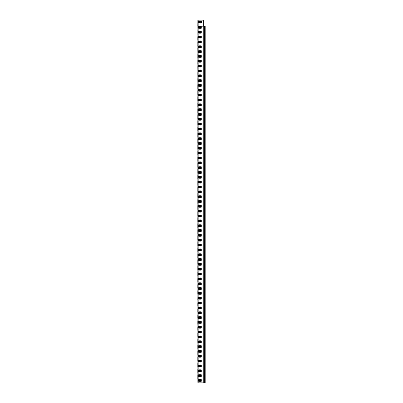 <?xml version="1.0" encoding="UTF-8"?>
<svg xmlns="http://www.w3.org/2000/svg" width="403" height="403" viewBox="0 0 403 403"><rect width="100%" height="100%" fill="white"/><g stroke="black" fill="none" stroke-linecap="round" stroke-linejoin="round"><path stroke-width="0.6" d="M197.868 21.661L197.813 26.109L199.087 26.195L199.51 26.618L199.51 28.19L199.087 28.613L198.664 28.19L198.664 26.618L199.087 26.195L200.901 26.195L201.324 26.618L201.324 28.19L200.901 28.613L200.477 28.19L200.477 26.618L200.901 26.195L203.742 26.195L203.601 21.057L203.077 20.15L197.878 20.15L197.868 26.074L203.681 26.074L203.681 21.359M197.868 375.717L197.813 378.739M197.868 369.672L197.813 372.694M197.868 363.627L197.813 366.649M197.868 357.582L197.813 360.604M197.868 351.537L197.813 354.559M197.868 345.492L197.813 348.514M197.868 339.447L197.813 342.469M197.868 333.402L197.813 336.424M197.868 327.357L197.813 330.379M197.868 321.312L197.813 324.334M197.868 315.267L197.813 318.289M197.868 309.222L197.813 312.244M197.868 303.177L197.813 306.199M197.868 297.132L197.813 300.154M197.868 291.087L197.813 294.109M197.868 285.042L197.813 288.064M197.868 278.997L197.813 282.019M197.813 272.106L197.813 275.974M197.813 266.061L197.813 269.929M197.813 260.016L197.813 263.884M197.813 253.971L197.813 257.839M197.813 247.926L197.813 251.794M197.813 241.881L197.813 245.749M197.813 235.836L197.813 239.704M197.813 229.791L197.813 233.659M197.813 223.746L197.813 227.614M197.813 217.701L197.813 221.569M197.813 211.656L197.813 215.524M197.813 205.611L197.813 209.479M197.813 199.566L197.813 203.434M197.813 193.521L197.813 197.389M197.813 187.476L197.813 191.344M197.813 181.431L197.813 185.299M197.813 175.386L197.813 179.254M197.813 169.341L197.813 173.209M197.813 163.296L197.813 167.164M197.813 157.251L197.813 161.119M197.813 151.206L197.813 155.074M197.813 145.161L197.813 149.029M197.813 139.116L197.813 142.984M197.813 133.071L197.813 136.939M197.813 127.026L197.813 130.894M197.813 120.981L197.813 124.849M197.813 114.936L197.813 118.804M197.813 108.891L197.813 112.759M197.813 102.846L197.813 106.714M197.813 96.801L197.813 100.669M197.813 90.756L197.813 94.624M197.813 84.711L197.813 88.579M197.813 78.666L197.868 83.164M197.813 72.621L197.868 77.119M197.813 66.576L197.858 71.069M197.813 60.531L197.858 65.024M197.813 54.486L197.868 58.984M197.813 48.441L197.868 52.939M197.813 42.396L197.868 46.894M197.868 35.721L197.868 40.849M197.868 381.762L197.868 377.893M197.898 382.402L197.868 371.848M197.938 372.271L197.868 365.803M197.938 366.226L197.868 359.758M197.938 360.181L197.868 353.713M197.938 354.136L197.868 347.668M197.938 348.091L197.868 341.623M197.938 342.046L197.868 335.578M197.938 336.001L197.868 329.533M197.938 329.956L197.868 323.488M197.938 323.911L197.868 317.443M197.938 317.866L197.868 311.398M197.938 311.821L197.868 305.353M197.938 305.776L197.868 299.308M197.938 299.731L197.868 293.263M197.938 293.686L197.868 287.218M197.938 287.641L197.868 281.173M197.938 281.596L197.868 275.128M197.868 272.952L197.868 269.083M197.868 266.907L197.868 263.038M197.868 260.862L197.868 256.993M197.868 254.817L197.868 250.948M197.868 248.772L197.868 244.903M197.868 242.727L197.868 238.858M197.868 236.682L197.868 232.813M197.868 230.637L197.868 226.768M197.868 224.592L197.868 220.723M197.868 218.547L197.868 214.678M197.868 212.502L197.868 208.633M197.868 206.457L197.868 202.588M197.868 200.412L197.868 196.543M197.868 194.367L197.868 190.498M197.868 188.322L197.868 184.453M197.868 182.277L197.868 178.408M197.868 176.232L197.868 172.363M197.868 170.187L197.868 166.318M197.868 164.142L197.868 160.273M197.868 158.097L197.868 154.228M197.868 152.052L197.868 148.183M197.868 146.007L197.868 142.138M197.868 139.962L197.868 136.093M197.868 133.917L197.868 130.048M197.868 127.872L197.868 124.003M197.868 121.827L197.868 117.958M197.868 115.782L197.868 111.913M197.868 109.737L197.868 105.868M197.868 103.692L197.868 99.823M197.868 97.647L197.868 93.778M197.868 91.602L197.868 87.733M197.868 85.557L197.868 81.688M197.868 79.512L197.868 75.643M197.868 73.467L197.868 69.598M197.868 67.422L197.868 63.553M197.868 61.377L197.868 57.508M197.868 55.332L197.868 50.889M197.868 49.287L197.868 44.844M197.868 43.242L197.868 38.799M197.938 36.774L197.868 32.754M197.868 37.771L197.868 39.796M197.938 30.729L197.868 27.283M197.868 31.726L197.868 34.804M197.808 24.684L197.808 25.107M197.813 30.306L197.813 29.782L197.813 30.306M205.137 382.85L197.938 382.85L197.938 26.593M203.742 26.195L205.137 26.195M197.813 378.316L197.813 375.294M197.938 378.316L197.858 379.364M197.813 372.271L197.813 369.249M197.938 375.294L197.868 373.324M197.813 366.226L197.813 363.204M197.938 369.249L197.868 367.279M197.813 360.181L197.813 357.159M197.938 363.204L197.868 361.234M197.813 354.136L197.813 351.114M197.938 357.159L197.858 355.184M197.813 348.091L197.813 345.069M197.938 351.114L197.868 349.144M197.813 342.046L197.813 339.024M197.938 345.069L197.868 343.099M197.813 336.001L197.813 332.979M197.938 339.024L197.868 337.054M197.813 329.956L197.813 326.934M197.938 332.979L197.868 331.009M197.813 323.911L197.813 320.889M197.938 326.934L197.868 324.964M197.813 317.866L197.813 314.844M197.938 320.889L197.868 318.919M197.813 311.821L197.813 308.799M197.938 314.844L197.868 312.874M197.813 305.776L197.813 302.754M197.938 308.799L197.868 306.829M197.938 302.754L197.868 300.784M197.813 293.686L197.813 290.664M197.938 296.709L197.868 294.739M197.813 287.641L197.813 284.619M197.938 290.664L197.868 288.694M197.813 281.596L197.813 278.574M197.938 284.619L197.868 282.649M197.868 271.476L197.813 272.529M197.813 275.551L197.868 276.604M197.868 265.431L197.813 266.484M197.813 269.506L197.868 270.559M197.868 259.386L197.813 260.439M197.813 263.461L197.868 264.514M197.868 253.341L197.813 254.394M197.813 257.416L197.868 258.469M197.868 247.296L197.813 248.349M197.813 251.371L197.868 252.424M197.868 241.251L197.813 242.304M197.813 245.326L197.868 246.379M197.868 235.206L197.813 236.259M197.813 239.281L197.868 240.334M197.868 229.161L197.813 230.214M197.813 233.236L197.868 234.289M197.868 223.116L197.813 224.169M197.813 227.191L197.868 228.244M197.868 217.071L197.813 218.124M197.813 221.146L197.868 222.199M197.868 211.026L197.813 212.079M197.813 215.101L197.868 216.154M197.868 204.981L197.813 206.034M197.813 209.056L197.868 210.109M197.858 198.941L197.813 199.989M197.813 203.011L197.868 204.064M197.858 192.896L197.813 193.944M197.813 196.966L197.868 198.019M197.858 186.851L197.813 187.899M197.813 190.921L197.858 191.969M197.858 180.806L197.813 181.854M197.813 184.876L197.858 185.924M197.858 174.761L197.868 179.884M197.858 168.716L197.813 169.764M197.813 172.786L197.858 173.834M197.858 162.671L197.813 163.719M197.813 166.741L197.858 167.789M197.858 156.626L197.813 157.674M197.813 160.696L197.868 161.749M197.858 150.581L197.858 155.699M197.858 144.536L197.813 145.584M197.813 148.606L197.858 149.654M197.858 138.491L197.813 139.539M197.813 142.561L197.858 143.609M197.858 132.446L197.813 133.494M197.813 136.516L197.858 137.564M197.858 126.401L197.858 131.519M197.858 120.356L197.813 121.404M197.813 124.426L197.858 125.474M197.858 114.311L197.813 115.359M197.813 118.381L197.858 119.429M197.868 108.261L197.868 113.389M197.868 102.216L197.868 107.344M197.868 96.171L197.813 97.224M197.813 100.246L197.868 101.299M197.868 90.126L197.813 91.179M197.813 94.201L197.868 95.254M197.858 84.086L197.813 85.134M197.813 88.156L197.868 89.209M197.868 78.036L197.813 79.089M197.858 71.996L197.813 73.044M197.868 65.946L197.813 66.999M197.858 59.906L197.813 63.976M197.858 53.861L197.813 57.931M197.868 47.811L197.813 48.864M197.868 41.766L197.813 45.841M197.938 382.452L197.938 377.203M197.868 376.291L197.938 371.158M197.868 370.246L197.938 365.113M197.868 364.201L197.938 359.068M197.868 358.156L197.938 353.023M197.868 352.111L197.938 346.978M197.868 346.066L197.938 340.933M197.868 340.021L197.938 334.888M197.868 333.976L197.938 328.843M197.868 327.931L197.938 322.798M197.868 321.886L197.938 316.753M197.868 315.841L197.938 310.708M197.868 309.796L197.938 304.663M197.868 303.751L197.938 298.618M197.868 297.706L197.938 292.573M197.868 291.661L197.938 286.528M197.868 285.616L197.938 280.483M197.938 278.574L197.938 50.773M197.938 275.551L197.938 274.438M197.868 279.571L197.868 274.554M197.938 269.506L197.938 268.393M197.938 272.529L197.868 268.509M197.938 263.461L197.938 262.348M197.938 266.484L197.868 262.464M197.938 257.416L197.938 256.303M197.938 260.439L197.868 256.419M197.938 251.371L197.938 250.258M197.938 254.394L197.868 250.374M197.938 245.326L197.938 244.213M197.938 248.349L197.868 244.329M197.938 239.281L197.938 238.168M197.938 242.304L197.868 238.284M197.938 233.236L197.938 232.123M197.938 236.259L197.868 232.239M197.938 227.191L197.938 226.078M197.938 230.214L197.868 226.194M197.938 221.146L197.938 220.033M197.938 224.169L197.868 220.149M197.938 215.101L197.938 213.988M197.938 218.124L197.868 214.104M197.938 209.056L197.938 207.943M197.938 212.079L197.868 208.059M197.938 203.011L197.938 201.898M197.938 206.034L197.868 202.014M197.938 196.966L197.938 195.853M197.938 199.989L197.868 195.969M197.938 190.921L197.938 189.808M197.938 193.944L197.868 189.924M197.938 184.876L197.938 183.763M197.938 187.899L197.868 183.879M197.938 178.831L197.938 177.718M197.938 181.854L197.868 177.834M197.938 172.786L197.938 171.673M197.938 175.809L197.868 171.789M197.938 166.741L197.938 165.628M197.938 169.764L197.868 165.744M197.938 160.696L197.938 159.583M197.938 163.719L197.868 159.699M197.938 154.651L197.938 153.538M197.938 157.674L197.868 153.654M197.938 148.606L197.938 147.493M197.938 151.629L197.868 147.609M197.938 142.561L197.938 141.448M197.938 145.584L197.868 141.564M197.938 136.516L197.938 135.403M197.938 139.539L197.868 135.519M197.938 130.471L197.938 129.358M197.938 133.494L197.868 129.474M197.938 124.426L197.938 123.313M197.938 127.449L197.868 123.429M197.938 118.381L197.938 117.268M197.938 121.404L197.868 117.384M197.938 112.336L197.938 111.223M197.938 115.359L197.868 111.339M197.938 106.291L197.938 105.178M197.938 109.314L197.868 105.294M197.938 100.246L197.938 99.133M197.938 103.269L197.868 99.249M197.938 94.201L197.938 93.088M197.938 97.224L197.868 93.204M197.938 88.156L197.938 87.043M197.938 91.179L197.868 87.159M197.938 82.111L197.938 80.998M197.938 85.134L197.868 81.114M197.938 76.066L197.938 74.953M197.938 79.089L197.868 75.069M197.938 70.021L197.938 68.908M197.938 73.044L197.868 69.024M197.938 63.976L197.938 62.863M197.938 66.999L197.868 62.979M197.938 57.931L197.938 56.818M197.938 60.954L197.868 56.934M197.938 51.886L197.938 54.909M197.868 49.861L197.868 51.886M197.938 45.841L197.938 44.728M197.938 48.864L197.938 49.977M197.868 43.816L197.868 45.841M197.938 39.796L197.938 38.683M197.938 42.819L197.938 43.932M197.938 33.751L197.868 36.774M197.938 37.887L197.938 32.638M197.938 27.706L197.868 30.729M197.868 24.684L197.868 27.706M197.938 31.842L197.868 26.709M197.868 29.676L197.868 33.751M198.18 382.85L198.18 20.15M203.706 26.18L197.918 26.155M199.51 381.218L199.087 381.641L198.664 381.218L198.664 379.646L199.087 379.223L199.51 379.646L199.51 381.218L199.087 381.641L198.664 381.218M200.477 379.646L200.901 379.223L201.324 379.646L201.324 381.218L200.901 381.641L200.477 381.218L200.477 379.646L200.901 379.223L201.324 379.646M201.324 381.218L200.901 381.641L200.477 381.218M198.664 379.646L199.087 379.223L199.51 379.646M199.51 376.382L199.087 376.805L198.664 376.382L198.664 374.81L199.087 374.387L199.51 374.81L199.51 376.382L199.087 376.805L198.664 376.382M200.477 374.81L200.901 374.387L201.324 374.81L201.324 376.382L200.901 376.805L200.477 376.382L200.477 374.81L200.901 374.387L201.324 374.81M201.324 376.382L200.901 376.805L200.477 376.382M198.664 374.81L199.087 374.387L199.51 374.81M199.51 371.546L199.087 371.969L198.664 371.546L198.664 369.974L199.087 369.551L199.51 369.974L199.51 371.546L199.087 371.969L198.664 371.546M200.477 369.974L200.901 369.551L201.324 369.974L201.324 371.546L200.901 371.969L200.477 371.546L200.477 369.974L200.901 369.551L201.324 369.974M201.324 371.546L200.901 371.969L200.477 371.546M198.664 369.974L199.087 369.551L199.51 369.974M199.51 366.71L199.087 367.133L198.664 366.71L198.664 365.138L199.087 364.715L199.51 365.138L199.51 366.71L199.087 367.133L198.664 366.71M200.477 365.138L200.901 364.715L201.324 365.138L201.324 366.71L200.901 367.133L200.477 366.71L200.477 365.138L200.901 364.715L201.324 365.138M201.324 366.71L200.901 367.133L200.477 366.71M198.664 365.138L199.087 364.715L199.51 365.138M199.51 361.874L199.087 362.297L198.664 361.874L198.664 360.302L199.087 359.879L199.51 360.302L199.51 361.874L199.087 362.297L198.664 361.874M200.477 360.302L200.901 359.879L201.324 360.302L201.324 361.874L200.901 362.297L200.477 361.874L200.477 360.302L200.901 359.879L201.324 360.302M201.324 361.874L200.901 362.297L200.477 361.874M198.664 360.302L199.087 359.879L199.51 360.302M199.51 357.038L199.087 357.461L198.664 357.038L198.664 355.466L199.087 355.043L199.51 355.466L199.51 357.038L199.087 357.461L198.664 357.038M200.477 355.466L200.901 355.043L201.324 355.466L201.324 357.038L200.901 357.461L200.477 357.038L200.477 355.466L200.901 355.043L201.324 355.466M201.324 357.038L200.901 357.461L200.477 357.038M198.664 355.466L199.087 355.043L199.51 355.466M199.51 352.202L199.087 352.625L198.664 352.202L198.664 350.63L199.087 350.207L199.51 350.63L199.51 352.202L199.087 352.625L198.664 352.202M200.477 350.63L200.901 350.207L201.324 350.63L201.324 352.202L200.901 352.625L200.477 352.202L200.477 350.63L200.901 350.207L201.324 350.63M201.324 352.202L200.901 352.625L200.477 352.202M198.664 350.63L199.087 350.207L199.51 350.63M199.51 347.366L199.087 347.789L198.664 347.366L198.664 345.794L199.087 345.371L199.51 345.794L199.51 347.366L199.087 347.789L198.664 347.366M200.477 345.794L200.901 345.371L201.324 345.794L201.324 347.366L200.901 347.789L200.477 347.366L200.477 345.794L200.901 345.371L201.324 345.794M201.324 347.366L200.901 347.789L200.477 347.366M198.664 345.794L199.087 345.371L199.51 345.794M199.51 342.53L199.087 342.953L198.664 342.53L198.664 340.958L199.087 340.535L199.51 340.958L199.51 342.53L199.087 342.953L198.664 342.53M200.477 340.958L200.901 340.535L201.324 340.958L201.324 342.53L200.901 342.953L200.477 342.53L200.477 340.958L200.901 340.535L201.324 340.958M201.324 342.53L200.901 342.953L200.477 342.53M198.664 340.958L199.087 340.535L199.51 340.958M199.51 337.694L199.087 338.117L198.664 337.694L198.664 336.122L199.087 335.699L199.51 336.122L199.51 337.694L199.087 338.117L198.664 337.694M200.477 336.122L200.901 335.699L201.324 336.122L201.324 337.694L200.901 338.117L200.477 337.694L200.477 336.122L200.901 335.699L201.324 336.122M201.324 337.694L200.901 338.117L200.477 337.694M198.664 336.122L199.087 335.699L199.51 336.122M199.51 332.858L199.087 333.281L198.664 332.858L198.664 331.286L199.087 330.863L199.51 331.286L199.51 332.858L199.087 333.281L198.664 332.858M200.477 331.286L200.901 330.863L201.324 331.286L201.324 332.858L200.901 333.281L200.477 332.858L200.477 331.286L200.901 330.863L201.324 331.286M201.324 332.858L200.901 333.281L200.477 332.858M198.664 331.286L199.087 330.863L199.51 331.286M199.51 328.022L199.087 328.445L198.664 328.022L198.664 326.45L199.087 326.027L199.51 326.45L199.51 328.022L199.087 328.445L198.664 328.022M200.477 326.45L200.901 326.027L201.324 326.45L201.324 328.022L200.901 328.445L200.477 328.022L200.477 326.45L200.901 326.027L201.324 326.45M201.324 328.022L200.901 328.445L200.477 328.022M198.664 326.45L199.087 326.027L199.51 326.45M199.51 323.186L199.087 323.609L198.664 323.186L198.664 321.614L199.087 321.191L199.51 321.614L199.51 323.186L199.087 323.609L198.664 323.186M200.477 321.614L200.901 321.191L201.324 321.614L201.324 323.186L200.901 323.609L200.477 323.186L200.477 321.614L200.901 321.191L201.324 321.614M201.324 323.186L200.901 323.609L200.477 323.186M198.664 321.614L199.087 321.191L199.51 321.614M199.51 318.35L199.087 318.773L198.664 318.35L198.664 316.778L199.087 316.355L199.51 316.778L199.51 318.35L199.087 318.773L198.664 318.35M200.477 316.778L200.901 316.355L201.324 316.778L201.324 318.35L200.901 318.773L200.477 318.35L200.477 316.778L200.901 316.355L201.324 316.778M201.324 318.35L200.901 318.773L200.477 318.35M198.664 316.778L199.087 316.355L199.51 316.778M199.51 313.514L199.087 313.937L198.664 313.514L198.664 311.942L199.087 311.519L199.51 311.942L199.51 313.514L199.087 313.937L198.664 313.514M200.477 311.942L200.901 311.519L201.324 311.942L201.324 313.514L200.901 313.937L200.477 313.514L200.477 311.942L200.901 311.519L201.324 311.942M201.324 313.514L200.901 313.937L200.477 313.514M198.664 311.942L199.087 311.519L199.51 311.942M199.51 308.678L199.087 309.101L198.664 308.678L198.664 307.106L199.087 306.683L199.51 307.106L199.51 308.678L199.087 309.101L198.664 308.678M200.477 307.106L200.901 306.683L201.324 307.106L201.324 308.678L200.901 309.101L200.477 308.678L200.477 307.106L200.901 306.683L201.324 307.106M201.324 308.678L200.901 309.101L200.477 308.678M198.664 307.106L199.087 306.683L199.51 307.106M199.51 303.842L199.087 304.265L198.664 303.842L198.664 302.27L199.087 301.847L199.51 302.27L199.51 303.842L199.087 304.265L198.664 303.842M200.477 302.27L200.901 301.847L201.324 302.27L201.324 303.842L200.901 304.265L200.477 303.842L200.477 302.27L200.901 301.847L201.324 302.27M201.324 303.842L200.901 304.265L200.477 303.842M198.664 302.27L199.087 301.847L199.51 302.27M199.51 299.006L199.087 299.429L198.664 299.006L198.664 297.434L199.087 297.011L199.51 297.434L199.51 299.006L199.087 299.429L198.664 299.006M200.477 297.434L200.901 297.011L201.324 297.434L201.324 299.006L200.901 299.429L200.477 299.006L200.477 297.434L200.901 297.011L201.324 297.434M201.324 299.006L200.901 299.429L200.477 299.006M198.664 297.434L199.087 297.011L199.51 297.434M199.51 294.17L199.087 294.593L198.664 294.17L198.664 292.598L199.087 292.175L199.51 292.598L199.51 294.17L199.087 294.593L198.664 294.17M200.477 292.598L200.901 292.175L201.324 292.598L201.324 294.17L200.901 294.593L200.477 294.17L200.477 292.598L200.901 292.175L201.324 292.598M201.324 294.17L200.901 294.593L200.477 294.17M198.664 292.598L199.087 292.175L199.51 292.598M199.51 289.334L199.087 289.757L198.664 289.334L198.664 287.762L199.087 287.339L199.51 287.762L199.51 289.334L199.087 289.757L198.664 289.334M200.477 287.762L200.901 287.339L201.324 287.762L201.324 289.334L200.901 289.757L200.477 289.334L200.477 287.762L200.901 287.339L201.324 287.762M201.324 289.334L200.901 289.757L200.477 289.334M198.664 287.762L199.087 287.339L199.51 287.762M199.51 284.498L199.087 284.921L198.664 284.498L198.664 282.926L199.087 282.503L199.51 282.926L199.51 284.498L199.087 284.921L198.664 284.498M200.477 282.926L200.901 282.503L201.324 282.926L201.324 284.498L200.901 284.921L200.477 284.498L200.477 282.926L200.901 282.503L201.324 282.926M201.324 284.498L200.901 284.921L200.477 284.498M198.664 282.926L199.087 282.503L199.51 282.926M199.51 279.662L199.087 280.085L198.664 279.662L198.664 278.09L199.087 277.667L199.51 278.09L199.51 279.662L199.087 280.085L198.664 279.662M200.477 278.09L200.901 277.667L201.324 278.09L201.324 279.662L200.901 280.085L200.477 279.662L200.477 278.09L200.901 277.667L201.324 278.09M201.324 279.662L200.901 280.085L200.477 279.662M198.664 278.09L199.087 277.667L199.51 278.09M199.51 274.826L199.087 275.249L198.664 274.826L198.664 273.254L199.087 272.831L199.51 273.254L199.51 274.826L199.087 275.249L198.664 274.826M200.477 273.254L200.901 272.831L201.324 273.254L201.324 274.826L200.901 275.249L200.477 274.826L200.477 273.254L200.901 272.831L201.324 273.254M201.324 274.826L200.901 275.249L200.477 274.826M198.664 273.254L199.087 272.831L199.51 273.254M199.51 269.99L199.087 270.413L198.664 269.99L198.664 268.418L199.087 267.995L199.51 268.418L199.51 269.99L199.087 270.413L198.664 269.99M200.477 268.418L200.901 267.995L201.324 268.418L201.324 269.99L200.901 270.413L200.477 269.99L200.477 268.418L200.901 267.995L201.324 268.418M201.324 269.99L200.901 270.413L200.477 269.99M198.664 268.418L199.087 267.995L199.51 268.418M199.51 265.154L199.087 265.577L198.664 265.154L198.664 263.582L199.087 263.159L199.51 263.582L199.51 265.154L199.087 265.577L198.664 265.154M200.477 263.582L200.901 263.159L201.324 263.582L201.324 265.154L200.901 265.577L200.477 265.154L200.477 263.582L200.901 263.159L201.324 263.582M201.324 265.154L200.901 265.577L200.477 265.154M198.664 263.582L199.087 263.159L199.51 263.582M199.51 260.318L199.087 260.741L198.664 260.318L198.664 258.746L199.087 258.323L199.51 258.746L199.51 260.318L199.087 260.741L198.664 260.318M200.477 258.746L200.901 258.323L201.324 258.746L201.324 260.318L200.901 260.741L200.477 260.318L200.477 258.746L200.901 258.323L201.324 258.746M201.324 260.318L200.901 260.741L200.477 260.318M198.664 258.746L199.087 258.323L199.51 258.746M199.51 255.482L199.087 255.905L198.664 255.482L198.664 253.91L199.087 253.487L199.51 253.91L199.51 255.482L199.087 255.905L198.664 255.482M200.477 253.91L200.901 253.487L201.324 253.91L201.324 255.482L200.901 255.905L200.477 255.482L200.477 253.91L200.901 253.487L201.324 253.91M201.324 255.482L200.901 255.905L200.477 255.482M198.664 253.91L199.087 253.487L199.51 253.91M199.51 250.646L199.087 251.069L198.664 250.646L198.664 249.074L199.087 248.651L199.51 249.074L199.51 250.646L199.087 251.069L198.664 250.646M200.477 249.074L200.901 248.651L201.324 249.074L201.324 250.646L200.901 251.069L200.477 250.646L200.477 249.074L200.901 248.651L201.324 249.074M201.324 250.646L200.901 251.069L200.477 250.646M198.664 249.074L199.087 248.651L199.51 249.074M199.51 245.81L199.087 246.233L198.664 245.81L198.664 244.238L199.087 243.815L199.51 244.238L199.51 245.81L199.087 246.233L198.664 245.81M200.477 244.238L200.901 243.815L201.324 244.238L201.324 245.81L200.901 246.233L200.477 245.81L200.477 244.238L200.901 243.815L201.324 244.238M201.324 245.81L200.901 246.233L200.477 245.81M198.664 244.238L199.087 243.815L199.51 244.238M199.51 240.974L199.087 241.397L198.664 240.974L198.664 239.402L199.087 238.979L199.51 239.402L199.51 240.974L199.087 241.397L198.664 240.974M200.477 239.402L200.901 238.979L201.324 239.402L201.324 240.974L200.901 241.397L200.477 240.974L200.477 239.402L200.901 238.979L201.324 239.402M201.324 240.974L200.901 241.397L200.477 240.974M198.664 239.402L199.087 238.979L199.51 239.402M199.51 236.138L199.087 236.561L198.664 236.138L198.664 234.566L199.087 234.143L199.51 234.566L199.51 236.138L199.087 236.561L198.664 236.138M200.477 234.566L200.901 234.143L201.324 234.566L201.324 236.138L200.901 236.561L200.477 236.138L200.477 234.566L200.901 234.143L201.324 234.566M201.324 236.138L200.901 236.561L200.477 236.138M198.664 234.566L199.087 234.143L199.51 234.566M199.51 231.302L199.087 231.725L198.664 231.302L198.664 229.73L199.087 229.307L199.51 229.73L199.51 231.302L199.087 231.725L198.664 231.302M200.477 229.73L200.901 229.307L201.324 229.73L201.324 231.302L200.901 231.725L200.477 231.302L200.477 229.73L200.901 229.307L201.324 229.73M201.324 231.302L200.901 231.725L200.477 231.302M198.664 229.73L199.087 229.307L199.51 229.73M199.51 226.466L199.087 226.889L198.664 226.466L198.664 224.894L199.087 224.471L199.51 224.894L199.51 226.466L199.087 226.889L198.664 226.466M200.477 224.894L200.901 224.471L201.324 224.894L201.324 226.466L200.901 226.889L200.477 226.466L200.477 224.894L200.901 224.471L201.324 224.894M201.324 226.466L200.901 226.889L200.477 226.466M198.664 224.894L199.087 224.471L199.51 224.894M199.51 221.63L199.087 222.053L198.664 221.63L198.664 220.058L199.087 219.635L199.51 220.058L199.51 221.63L199.087 222.053L198.664 221.63M200.477 220.058L200.901 219.635L201.324 220.058L201.324 221.63L200.901 222.053L200.477 221.63L200.477 220.058L200.901 219.635L201.324 220.058M201.324 221.63L200.901 222.053L200.477 221.63M198.664 220.058L199.087 219.635L199.51 220.058M199.51 216.794L199.087 217.217L198.664 216.794L198.664 215.222L199.087 214.799L199.51 215.222L199.51 216.794L199.087 217.217L198.664 216.794M200.477 215.222L200.901 214.799L201.324 215.222L201.324 216.794L200.901 217.217L200.477 216.794L200.477 215.222L200.901 214.799L201.324 215.222M201.324 216.794L200.901 217.217L200.477 216.794M198.664 215.222L199.087 214.799L199.51 215.222M199.51 211.958L199.087 212.381L198.664 211.958L198.664 210.386L199.087 209.963L199.51 210.386L199.51 211.958L199.087 212.381L198.664 211.958M200.477 210.386L200.901 209.963L201.324 210.386L201.324 211.958L200.901 212.381L200.477 211.958L200.477 210.386L200.901 209.963L201.324 210.386M201.324 211.958L200.901 212.381L200.477 211.958M198.664 210.386L199.087 209.963L199.51 210.386M199.51 207.122L199.087 207.545L198.664 207.122L198.664 205.55L199.087 205.127L199.51 205.55L199.51 207.122L199.087 207.545L198.664 207.122M200.477 205.55L200.901 205.127L201.324 205.55L201.324 207.122L200.901 207.545L200.477 207.122L200.477 205.55L200.901 205.127L201.324 205.55M201.324 207.122L200.901 207.545L200.477 207.122M198.664 205.55L199.087 205.127L199.51 205.55M199.51 202.286L199.087 202.709L198.664 202.286L198.664 200.714L199.087 200.291L199.51 200.714L199.51 202.286L199.087 202.709L198.664 202.286M200.477 200.714L200.901 200.291L201.324 200.714L201.324 202.286L200.901 202.709L200.477 202.286L200.477 200.714L200.901 200.291L201.324 200.714M201.324 202.286L200.901 202.709L200.477 202.286M198.664 200.714L199.087 200.291L199.51 200.714M199.51 197.45L199.087 197.873L198.664 197.45L198.664 195.878L199.087 195.455L199.51 195.878L199.51 197.45L199.087 197.873L198.664 197.45M200.477 195.878L200.901 195.455L201.324 195.878L201.324 197.45L200.901 197.873L200.477 197.45L200.477 195.878L200.901 195.455L201.324 195.878M201.324 197.45L200.901 197.873L200.477 197.45M198.664 195.878L199.087 195.455L199.51 195.878M199.51 192.614L199.087 193.037L198.664 192.614L198.664 191.042L199.087 190.619L199.51 191.042L199.51 192.614L199.087 193.037L198.664 192.614M200.477 191.042L200.901 190.619L201.324 191.042L201.324 192.614L200.901 193.037L200.477 192.614L200.477 191.042L200.901 190.619L201.324 191.042M201.324 192.614L200.901 193.037L200.477 192.614M198.664 191.042L199.087 190.619L199.51 191.042M199.51 187.778L199.087 188.201L198.664 187.778L198.664 186.206L199.087 185.783L199.51 186.206L199.51 187.778L199.087 188.201L198.664 187.778M200.477 186.206L200.901 185.783L201.324 186.206L201.324 187.778L200.901 188.201L200.477 187.778L200.477 186.206L200.901 185.783L201.324 186.206M201.324 187.778L200.901 188.201L200.477 187.778M198.664 186.206L199.087 185.783L199.51 186.206M199.51 182.942L199.087 183.365L198.664 182.942L198.664 181.37L199.087 180.947L199.51 181.37L199.51 182.942L199.087 183.365L198.664 182.942M200.477 181.37L200.901 180.947L201.324 181.37L201.324 182.942L200.901 183.365L200.477 182.942L200.477 181.37L200.901 180.947L201.324 181.37M201.324 182.942L200.901 183.365L200.477 182.942M198.664 181.37L199.087 180.947L199.51 181.37M199.51 178.106L199.087 178.529L198.664 178.106L198.664 176.534L199.087 176.111L199.51 176.534L199.51 178.106L199.087 178.529L198.664 178.106M200.477 176.534L200.901 176.111L201.324 176.534L201.324 178.106L200.901 178.529L200.477 178.106L200.477 176.534L200.901 176.111L201.324 176.534M201.324 178.106L200.901 178.529L200.477 178.106M198.664 176.534L199.087 176.111L199.51 176.534M199.51 173.27L199.087 173.693L198.664 173.27L198.664 171.698L199.087 171.275L199.51 171.698L199.51 173.27L199.087 173.693L198.664 173.27M200.477 171.698L200.901 171.275L201.324 171.698L201.324 173.27L200.901 173.693L200.477 173.27L200.477 171.698L200.901 171.275L201.324 171.698M201.324 173.27L200.901 173.693L200.477 173.27M198.664 171.698L199.087 171.275L199.51 171.698M199.51 168.434L199.087 168.857L198.664 168.434L198.664 166.862L199.087 166.439L199.51 166.862L199.51 168.434L199.087 168.857L198.664 168.434M200.477 166.862L200.901 166.439L201.324 166.862L201.324 168.434L200.901 168.857L200.477 168.434L200.477 166.862L200.901 166.439L201.324 166.862M201.324 168.434L200.901 168.857L200.477 168.434M198.664 166.862L199.087 166.439L199.51 166.862M199.51 163.598L199.087 164.021L198.664 163.598L198.664 162.026L199.087 161.603L199.51 162.026L199.51 163.598L199.087 164.021L198.664 163.598M200.477 162.026L200.901 161.603L201.324 162.026L201.324 163.598L200.901 164.021L200.477 163.598L200.477 162.026L200.901 161.603L201.324 162.026M201.324 163.598L200.901 164.021L200.477 163.598M198.664 162.026L199.087 161.603L199.51 162.026M199.51 158.762L199.087 159.185L198.664 158.762L198.664 157.19L199.087 156.767L199.51 157.19L199.51 158.762L199.087 159.185L198.664 158.762M200.477 157.19L200.901 156.767L201.324 157.19L201.324 158.762L200.901 159.185L200.477 158.762L200.477 157.19L200.901 156.767L201.324 157.19M201.324 158.762L200.901 159.185L200.477 158.762M198.664 157.19L199.087 156.767L199.51 157.19M199.51 153.926L199.087 154.349L198.664 153.926L198.664 152.354L199.087 151.931L199.51 152.354L199.51 153.926L199.087 154.349L198.664 153.926M200.477 152.354L200.901 151.931L201.324 152.354L201.324 153.926L200.901 154.349L200.477 153.926L200.477 152.354L200.901 151.931L201.324 152.354M201.324 153.926L200.901 154.349L200.477 153.926M198.664 152.354L199.087 151.931L199.51 152.354M199.51 149.09L199.087 149.513L198.664 149.09L198.664 147.518L199.087 147.095L199.51 147.518L199.51 149.09L199.087 149.513L198.664 149.09M200.477 147.518L200.901 147.095L201.324 147.518L201.324 149.09L200.901 149.513L200.477 149.09L200.477 147.518L200.901 147.095L201.324 147.518M201.324 149.09L200.901 149.513L200.477 149.09M198.664 147.518L199.087 147.095L199.51 147.518M199.51 144.254L199.087 144.677L198.664 144.254L198.664 142.682L199.087 142.259L199.51 142.682L199.51 144.254L199.087 144.677L198.664 144.254M200.477 142.682L200.901 142.259L201.324 142.682L201.324 144.254L200.901 144.677L200.477 144.254L200.477 142.682L200.901 142.259L201.324 142.682M201.324 144.254L200.901 144.677L200.477 144.254M198.664 142.682L199.087 142.259L199.51 142.682M199.51 139.418L199.087 139.841L198.664 139.418L198.664 137.846L199.087 137.423L199.51 137.846L199.51 139.418L199.087 139.841L198.664 139.418M200.477 137.846L200.901 137.423L201.324 137.846L201.324 139.418L200.901 139.841L200.477 139.418L200.477 137.846L200.901 137.423L201.324 137.846M201.324 139.418L200.901 139.841L200.477 139.418M198.664 137.846L199.087 137.423L199.51 137.846M199.51 134.582L199.087 135.005L198.664 134.582L198.664 133.01L199.087 132.587L199.51 133.01L199.51 134.582L199.087 135.005L198.664 134.582M200.477 133.01L200.901 132.587L201.324 133.01L201.324 134.582L200.901 135.005L200.477 134.582L200.477 133.01L200.901 132.587L201.324 133.01M201.324 134.582L200.901 135.005L200.477 134.582M198.664 133.01L199.087 132.587L199.51 133.01M199.51 129.746L199.087 130.169L198.664 129.746L198.664 128.174L199.087 127.751L199.51 128.174L199.51 129.746L199.087 130.169L198.664 129.746M200.477 128.174L200.901 127.751L201.324 128.174L201.324 129.746L200.901 130.169L200.477 129.746L200.477 128.174L200.901 127.751L201.324 128.174M201.324 129.746L200.901 130.169L200.477 129.746M198.664 128.174L199.087 127.751L199.51 128.174M199.51 124.91L199.087 125.333L198.664 124.91L198.664 123.338L199.087 122.915L199.51 123.338L199.51 124.91L199.087 125.333L198.664 124.91M200.477 123.338L200.901 122.915L201.324 123.338L201.324 124.91L200.901 125.333L200.477 124.91L200.477 123.338L200.901 122.915L201.324 123.338M201.324 124.91L200.901 125.333L200.477 124.91M198.664 123.338L199.087 122.915L199.51 123.338M199.51 120.074L199.087 120.497L198.664 120.074L198.664 118.502L199.087 118.079L199.51 118.502L199.51 120.074L199.087 120.497L198.664 120.074M200.477 118.502L200.901 118.079L201.324 118.502L201.324 120.074L200.901 120.497L200.477 120.074L200.477 118.502L200.901 118.079L201.324 118.502M201.324 120.074L200.901 120.497L200.477 120.074M198.664 118.502L199.087 118.079L199.51 118.502M199.51 115.238L199.087 115.661L198.664 115.238L198.664 113.666L199.087 113.243L199.51 113.666L199.51 115.238L199.087 115.661L198.664 115.238M200.477 113.666L200.901 113.243L201.324 113.666L201.324 115.238L200.901 115.661L200.477 115.238L200.477 113.666L200.901 113.243L201.324 113.666M201.324 115.238L200.901 115.661L200.477 115.238M198.664 113.666L199.087 113.243L199.51 113.666M199.51 110.402L199.087 110.825L198.664 110.402L198.664 108.83L199.087 108.407L199.51 108.83L199.51 110.402L199.087 110.825L198.664 110.402M200.477 108.83L200.901 108.407L201.324 108.83L201.324 110.402L200.901 110.825L200.477 110.402L200.477 108.83L200.901 108.407L201.324 108.83M201.324 110.402L200.901 110.825L200.477 110.402M198.664 108.83L199.087 108.407L199.51 108.83M199.51 105.566L199.087 105.989L198.664 105.566L198.664 103.994L199.087 103.571L199.51 103.994L199.51 105.566L199.087 105.989L198.664 105.566M200.477 103.994L200.901 103.571L201.324 103.994L201.324 105.566L200.901 105.989L200.477 105.566L200.477 103.994L200.901 103.571L201.324 103.994M201.324 105.566L200.901 105.989L200.477 105.566M198.664 103.994L199.087 103.571L199.51 103.994M199.51 100.73L199.087 101.153L198.664 100.73L198.664 99.158L199.087 98.735L199.51 99.158L199.51 100.73L199.087 101.153L198.664 100.73M200.477 99.158L200.901 98.735L201.324 99.158L201.324 100.73L200.901 101.153L200.477 100.73L200.477 99.158L200.901 98.735L201.324 99.158M201.324 100.73L200.901 101.153L200.477 100.73M198.664 99.158L199.087 98.735L199.51 99.158M199.51 95.894L199.087 96.317L198.664 95.894L198.664 94.322L199.087 93.899L199.51 94.322L199.51 95.894L199.087 96.317L198.664 95.894M200.477 94.322L200.901 93.899L201.324 94.322L201.324 95.894L200.901 96.317L200.477 95.894L200.477 94.322L200.901 93.899L201.324 94.322M201.324 95.894L200.901 96.317L200.477 95.894M198.664 94.322L199.087 93.899L199.51 94.322M199.51 91.058L199.087 91.481L198.664 91.058L198.664 89.486L199.087 89.063L199.51 89.486L199.51 91.058L199.087 91.481L198.664 91.058M200.477 89.486L200.901 89.063L201.324 89.486L201.324 91.058L200.901 91.481L200.477 91.058L200.477 89.486L200.901 89.063L201.324 89.486M201.324 91.058L200.901 91.481L200.477 91.058M198.664 89.486L199.087 89.063L199.51 89.486M199.51 86.222L199.087 86.645L198.664 86.222L198.664 84.65L199.087 84.227L199.51 84.65L199.51 86.222L199.087 86.645L198.664 86.222M200.477 84.65L200.901 84.227L201.324 84.65L201.324 86.222L200.901 86.645L200.477 86.222L200.477 84.65L200.901 84.227L201.324 84.65M201.324 86.222L200.901 86.645L200.477 86.222M198.664 84.65L199.087 84.227L199.51 84.65M199.51 81.386L199.087 81.809L198.664 81.386L198.664 79.814L199.087 79.391L199.51 79.814L199.51 81.386L199.087 81.809L198.664 81.386M200.477 79.814L200.901 79.391L201.324 79.814L201.324 81.386L200.901 81.809L200.477 81.386L200.477 79.814L200.901 79.391L201.324 79.814M201.324 81.386L200.901 81.809L200.477 81.386M198.664 79.814L199.087 79.391L199.51 79.814M199.51 76.55L199.087 76.973L198.664 76.55L198.664 74.978L199.087 74.555L199.51 74.978L199.51 76.55L199.087 76.973L198.664 76.55M200.477 74.978L200.901 74.555L201.324 74.978L201.324 76.55L200.901 76.973L200.477 76.55L200.477 74.978L200.901 74.555L201.324 74.978M201.324 76.55L200.901 76.973L200.477 76.55M198.664 74.978L199.087 74.555L199.51 74.978M199.51 71.714L199.087 72.137L198.664 71.714L198.664 70.142L199.087 69.719L199.51 70.142L199.51 71.714L199.087 72.137L198.664 71.714M200.477 70.142L200.901 69.719L201.324 70.142L201.324 71.714L200.901 72.137L200.477 71.714L200.477 70.142L200.901 69.719L201.324 70.142M201.324 71.714L200.901 72.137L200.477 71.714M198.664 70.142L199.087 69.719L199.51 70.142M199.51 66.878L199.087 67.301L198.664 66.878L198.664 65.306L199.087 64.883L199.51 65.306L199.51 66.878L199.087 67.301L198.664 66.878M200.477 65.306L200.901 64.883L201.324 65.306L201.324 66.878L200.901 67.301L200.477 66.878L200.477 65.306L200.901 64.883L201.324 65.306M201.324 66.878L200.901 67.301L200.477 66.878M198.664 65.306L199.087 64.883L199.51 65.306M199.51 62.042L199.087 62.465L198.664 62.042L198.664 60.47L199.087 60.047L199.51 60.47L199.51 62.042L199.087 62.465L198.664 62.042M200.477 60.47L200.901 60.047L201.324 60.47L201.324 62.042L200.901 62.465L200.477 62.042L200.477 60.47L200.901 60.047L201.324 60.47M201.324 62.042L200.901 62.465L200.477 62.042M198.664 60.47L199.087 60.047L199.51 60.47M199.51 57.206L199.087 57.629L198.664 57.206L198.664 55.634L199.087 55.211L199.51 55.634L199.51 57.206L199.087 57.629L198.664 57.206M200.477 55.634L200.901 55.211L201.324 55.634L201.324 57.206L200.901 57.629L200.477 57.206L200.477 55.634L200.901 55.211L201.324 55.634M201.324 57.206L200.901 57.629L200.477 57.206M198.664 55.634L199.087 55.211L199.51 55.634M199.51 52.37L199.087 52.793L198.664 52.37L198.664 50.798L199.087 50.375L199.51 50.798L199.51 52.37L199.087 52.793L198.664 52.37M200.477 50.798L200.901 50.375L201.324 50.798L201.324 52.37L200.901 52.793L200.477 52.37L200.477 50.798L200.901 50.375L201.324 50.798M201.324 52.37L200.901 52.793L200.477 52.37M198.664 50.798L199.087 50.375L199.51 50.798M199.51 47.534L199.087 47.957L198.664 47.534L198.664 45.962L199.087 45.539L199.51 45.962L199.51 47.534L199.087 47.957L198.664 47.534M200.477 45.962L200.901 45.539L201.324 45.962L201.324 47.534L200.901 47.957L200.477 47.534L200.477 45.962L200.901 45.539L201.324 45.962M201.324 47.534L200.901 47.957L200.477 47.534M198.664 45.962L199.087 45.539L199.51 45.962M199.51 42.698L199.087 43.121L198.664 42.698L198.664 41.126L199.087 40.703L199.51 41.126L199.51 42.698L199.087 43.121L198.664 42.698M200.477 41.126L200.901 40.703L201.324 41.126L201.324 42.698L200.901 43.121L200.477 42.698L200.477 41.126L200.901 40.703L201.324 41.126M201.324 42.698L200.901 43.121L200.477 42.698M198.664 41.126L199.087 40.703L199.51 41.126M199.51 37.862L199.087 38.285L198.664 37.862L198.664 36.29L199.087 35.867L199.51 36.29L199.51 37.862L199.087 38.285L198.664 37.862M200.477 36.29L200.901 35.867L201.324 36.29L201.324 37.862L200.901 38.285L200.477 37.862L200.477 36.29L200.901 35.867L201.324 36.29M201.324 37.862L200.901 38.285L200.477 37.862M198.664 36.29L199.087 35.867L199.51 36.29M199.51 33.026L199.087 33.449L198.664 33.026L198.664 31.454L199.087 31.031L199.51 31.454L199.51 33.026L199.087 33.449L198.664 33.026M200.477 31.454L200.901 31.031L201.324 31.454L201.324 33.026L200.901 33.449L200.477 33.026L200.477 31.454L200.901 31.031L201.324 31.454M201.324 33.026L200.901 33.449L200.477 33.026M198.664 31.454L199.087 31.031L199.51 31.454M199.51 28.19L199.087 28.613L198.664 28.19M201.324 28.19L200.901 28.613L200.477 28.19M199.51 22.87L199.087 23.293L198.483 22.659L198.483 21.51L199.087 20.875L199.692 21.51L199.692 22.659L199.087 23.293L198.664 22.719M198.664 21.299L199.087 20.875L199.51 21.45M200.477 21.299L200.901 20.875L201.505 21.51L201.505 22.659L200.901 23.293L200.296 22.659L200.296 21.51L200.901 20.875L201.324 21.45M201.324 22.87L200.901 23.293L200.477 22.719M197.938 376.407L197.868 377.319M197.938 370.362L197.868 371.274M197.938 364.317L197.868 365.229M197.938 358.272L197.868 359.184M197.938 352.227L197.868 353.139M197.938 346.182L197.868 347.094M197.938 340.137L197.868 341.049M197.938 334.092L197.868 335.004M197.938 328.047L197.868 328.959M197.938 322.002L197.868 322.914M197.938 315.957L197.868 316.869M197.938 309.912L197.868 310.824M197.938 303.867L197.868 304.779M197.938 297.822L197.868 298.734M197.938 291.777L197.868 292.689M197.938 285.732L197.868 286.644M197.938 279.687L197.868 280.599M197.813 39.796L197.813 36.774M199.087 26.195L199.51 26.618M200.901 26.195L201.324 26.618M203.787 26.195L203.787 382.85M204.558 26.195L204.558 382.85M204.22 26.195L204.22 382.85M204.074 26.195L204.074 382.85M203.928 26.195L203.928 382.85M205.192 26.195L205.192 382.85"/></g></svg>
